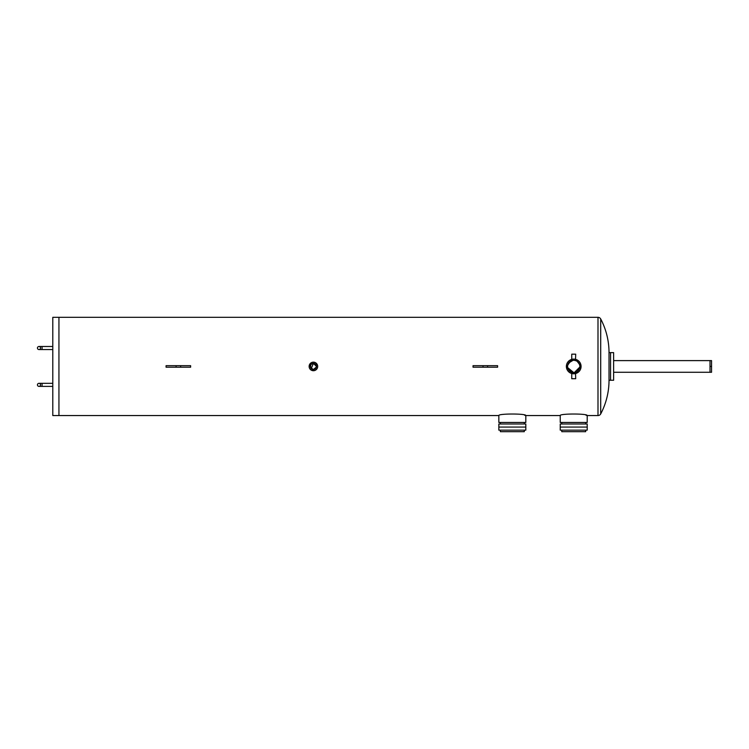 <?xml version="1.0" encoding="UTF-8"?>
<svg xmlns="http://www.w3.org/2000/svg" width="749" height="749" viewBox="0 0 749 749"><rect width="100%" height="100%" fill="white"/><g stroke="black" fill="none" stroke-linecap="round" stroke-linejoin="round"><path stroke-width="1.12" d="M560.233 427.07L587.207 427.07L587.207 430.141L560.233 430.141L560.233 427.07L587.207 427.07L587.207 424L560.233 424L560.233 427.07M561.769 430.141L561.769 431.677L585.671 431.677L585.671 430.141M498.843 427.07L525.817 427.07L525.817 430.141L498.843 430.141L498.843 427.07L525.817 427.07L525.817 424L498.843 424L498.843 427.07M500.379 430.141L500.379 431.677L524.281 431.677L524.281 430.141M609.021 352.629L613.628 352.629L613.628 380.258L610.557 380.258L610.557 352.629L610.557 380.258L609.021 380.258L609.021 352.629A72.269 72.269 0 0 0 600.707 318.971L600.707 413.916A3.071 3.071 0 0 1 597.992 415.555L587.207 415.555C588.049 413.514 559.4 413.514 560.233 415.555L560.233 422.464L587.207 422.464L587.207 415.555L585.999 415.236M40.521 348.023A1.535 1.535 0 0 1 38.985 349.558A1.535 1.535 0 0 1 37.45 348.023A1.535 1.535 0 0 1 38.985 346.487A1.535 1.535 0 0 1 40.521 348.023A1.535 1.535 0 0 1 38.985 349.558A1.535 1.535 0 0 1 37.45 348.023A1.535 1.535 0 0 1 38.985 346.487A1.535 1.535 0 0 1 40.521 348.023A1.535 1.535 0 0 0 38.985 346.487A1.535 1.535 0 0 0 37.45 348.023M40.521 384.864A1.535 1.535 0 0 1 38.985 386.39A1.535 1.535 0 0 1 37.45 384.864A1.535 1.535 0 0 1 38.985 383.329A1.535 1.535 0 0 1 40.521 384.864A1.535 1.535 0 0 1 38.985 386.39A1.535 1.535 0 0 1 37.45 384.864A1.535 1.535 0 0 1 38.985 383.329A1.535 1.535 0 0 1 40.521 384.864A1.535 1.535 0 0 0 38.985 383.329A1.535 1.535 0 0 0 37.45 384.864M560.233 415.555L525.817 415.555C526.659 413.514 498.001 413.514 498.843 415.555L58.937 415.555L58.937 317.323L52.795 317.323L52.795 415.555L58.937 415.555L58.937 317.323L597.992 317.323A3.071 3.071 0 0 1 600.707 318.971M497.598 367.207L473.04 367.207L473.04 365.671L497.598 365.671L497.598 367.207M190.63 367.207L166.072 367.207L166.072 365.671L190.63 365.671L190.63 367.207M710.015 366.439L711.55 366.439L711.55 360.606L710.015 360.606L710.015 372.272L613.628 372.272M711.55 366.439L711.55 372.272L710.015 372.272M311.247 368.611L313.41 363.368L311.247 364.267M310.863 364.735L310.479 367.328M310.573 367.609L313.41 369.51L311.706 368.995M574.492 372.534L573.725 372.581A6.142 6.142 0 0 0 579.857 366.439A6.142 6.142 0 0 0 573.725 360.306L572.957 360.353L573.725 360.306A6.142 6.142 0 0 0 567.583 366.439A6.142 6.142 0 0 0 573.725 372.581L567.705 367.637M572.957 360.353L568.613 363.031M568.051 364.089L567.845 364.66M567.705 365.24L567.583 366.439M316.424 367.038L313.41 369.51A3.071 3.071 0 0 0 316.481 366.439A3.071 3.071 0 0 0 313.41 363.368A3.071 3.071 0 0 0 310.348 366.439A3.071 3.071 0 0 0 313.41 369.51C317.37 367.469 317.37 365.418 313.41 363.368L316.481 366.439M573.725 360.306L574.492 360.353L573.725 360.306M500.379 422.464L500.379 424M524.281 422.464L524.281 424M498.843 415.555L498.843 422.464L525.817 422.464L525.817 415.555L524.609 415.236M561.769 422.464L561.769 424M585.671 422.464L585.671 424M575.55 373.554L575.7 378.722L571.749 378.722L571.749 373.517L575.7 373.517L581.074 366.439L575.663 359.351M572.302 359.23L571.787 359.351M575.55 359.323L575.7 354.165L571.749 354.165L571.749 359.361L566.403 367.057L572.957 373.751M316.125 363.134L317.361 364.8M317.613 365.606L317.688 366.439M313.41 370.718A4.279 4.279 0 0 0 317.688 366.439A4.279 4.279 0 0 0 313.41 362.16A4.279 4.279 0 0 0 309.131 366.439A4.279 4.279 0 0 0 313.41 370.718L309.318 365.203M309.459 364.81L311.032 362.891M573.725 373.788A7.35 7.35 0 0 0 581.074 366.439A7.35 7.35 0 0 0 573.725 359.099A7.35 7.35 0 0 0 566.375 366.439A7.35 7.35 0 0 0 573.725 373.788M609.021 380.258A72.269 72.269 0 0 1 600.707 413.916M574.352 372.553L579.829 367.047M579.745 365.25L578.827 363.031M578.069 362.104L577.142 361.336M576.084 360.775L574.343 360.335M52.795 349.558L42.056 349.558L42.056 346.487L38.985 346.487M52.795 386.39L42.056 386.39L42.056 383.329L38.985 383.329M487.59 367.207L487.59 365.671M483.039 367.207L483.039 365.671M180.621 367.207L180.621 365.671M176.081 367.207L176.081 365.671M597.992 415.555L597.992 317.323M710.015 360.606L613.628 360.606M42.056 349.558L38.985 349.558L42.056 349.558M42.056 386.39L38.985 386.39L42.056 386.39M52.795 383.329L42.056 383.329M52.795 346.487L42.056 346.487"/></g></svg>
